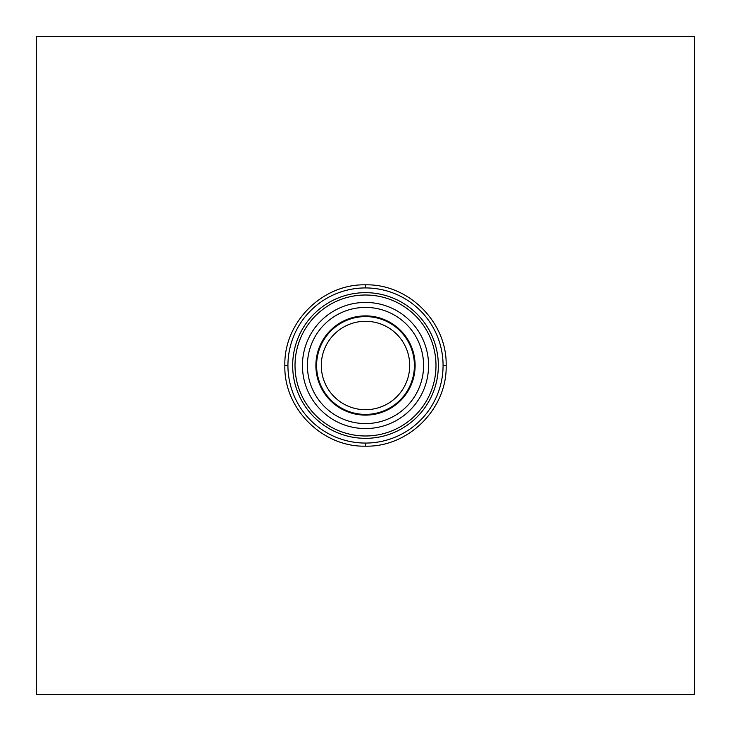 <?xml version="1.0" encoding="UTF-8"?>
<svg xmlns="http://www.w3.org/2000/svg" width="731" height="731" viewBox="0 0 731 731"><rect width="100%" height="100%" fill="white"/><g stroke="black" fill="none" stroke-linecap="round" stroke-linejoin="round"><path stroke-width="1.1" d="M365.5 321.293A44.207 44.207 0 0 0 321.293 365.5A44.207 44.207 0 0 0 365.5 409.707A44.207 44.207 0 0 0 409.707 365.5A44.207 44.207 0 0 0 365.5 321.293M365.5 316.596A48.904 48.904 0 0 0 316.596 365.5A48.904 48.904 0 0 0 365.5 414.404A48.904 48.904 0 0 0 414.404 365.5A48.904 48.904 0 0 0 365.5 316.596M414.842 365.5A49.342 49.342 0 0 0 365.5 316.157A49.342 49.342 0 0 0 316.157 365.5A49.342 49.342 0 0 0 365.5 414.842A49.342 49.342 0 0 0 414.842 365.5A49.342 49.342 0 0 1 365.5 414.842A49.342 49.342 0 0 1 316.157 365.5M438.335 365.5A72.835 72.835 0 0 0 365.5 292.665A72.835 72.835 0 0 0 292.665 365.5A72.835 72.835 0 0 0 365.5 438.335A72.835 72.835 0 0 0 438.335 365.5A72.835 72.835 0 0 0 365.5 292.665A72.835 72.835 0 0 0 292.665 365.5M694.45 694.45L36.55 694.45L36.55 36.55L694.45 36.55L694.45 694.45M435.987 365.5A70.487 70.487 0 0 0 365.5 295.013A70.487 70.487 0 0 0 295.013 365.5A70.487 70.487 0 0 0 365.5 435.987A70.487 70.487 0 0 0 435.987 365.5M302.433 365.5A63.067 63.067 0 0 1 365.5 302.433A63.067 63.067 0 0 1 428.567 365.5A63.067 63.067 0 0 1 365.5 428.567A63.067 63.067 0 0 1 302.433 365.5M307.413 365.5A58.087 58.087 0 0 1 365.5 307.413A58.087 58.087 0 0 1 423.587 365.5A58.087 58.087 0 0 1 365.5 423.587A58.087 58.087 0 0 1 307.413 365.5M315.883 365.5A49.617 49.617 0 0 0 365.5 415.117A49.617 49.617 0 0 0 415.117 365.5A49.617 49.617 0 0 0 365.5 315.883A49.617 49.617 0 0 0 315.883 365.5M365.5 446.157C322.398 447.262 283.738 408.602 284.843 365.5C283.738 322.398 322.398 283.738 365.5 284.843C408.602 283.738 447.262 322.398 446.157 365.5C447.262 408.602 408.602 447.262 365.5 446.157L365.5 443.068A77.568 77.568 0 0 1 287.932 365.5A77.568 77.568 0 0 1 365.5 287.932A77.568 77.568 0 0 1 443.068 365.5A77.568 77.568 0 0 1 365.5 443.068M365.5 284.843L365.5 287.932M446.157 365.5L443.068 365.5M284.843 365.5L287.932 365.5"/></g></svg>
